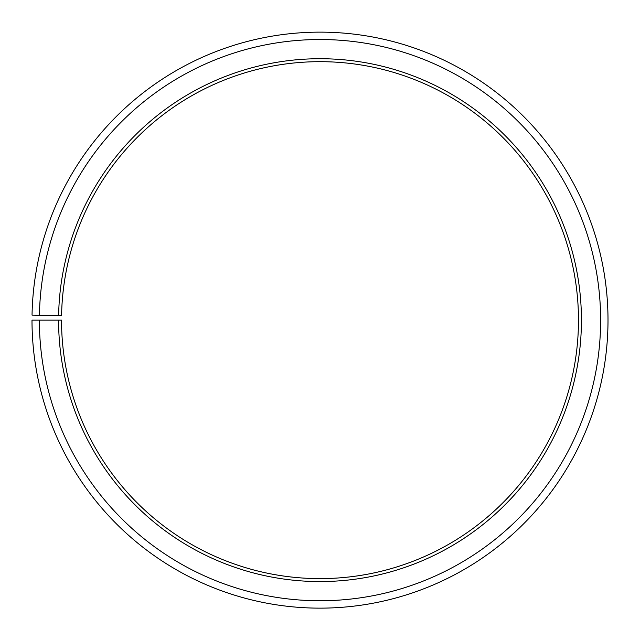 <?xml version="1.0" encoding="UTF-8"?>
<svg xmlns="http://www.w3.org/2000/svg" width="640" height="640" viewBox="0 0 640 640"><rect width="100%" height="100%" fill="white"/><g stroke="black" fill="none" stroke-linecap="round" stroke-linejoin="round"><path stroke-width="0.96" d="M61.576 315.632A258.464 258.464 0 0 1 451.832 97.824A258.464 258.464 0 0 1 447.936 544.728A258.464 258.464 0 0 1 61.536 320.144L58.584 320.144A261.424 261.424 0 0 0 449.4 547.296A261.424 261.424 0 0 0 453.344 95.28A261.424 261.424 0 0 0 58.624 315.576L61.576 315.632M39.384 320.144A280.624 280.624 0 0 0 458.896 563.976A280.624 280.624 0 0 0 463.136 78.768A280.624 280.624 0 0 0 39.424 315.24L32.04 315.112A288.008 288.008 0 0 1 466.904 72.416A288.008 288.008 0 0 1 462.552 570.392A288.008 288.008 0 0 1 32 320.144L58.584 320.144M39.424 315.24L58.624 315.576"/></g></svg>
